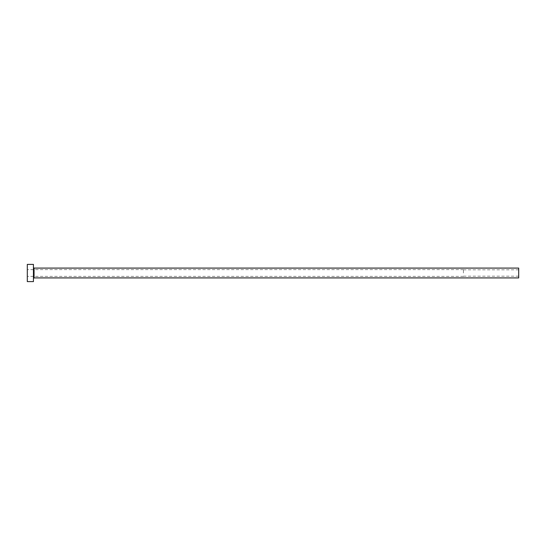 <?xml version="1.0" encoding="UTF-8"?>
<svg xmlns="http://www.w3.org/2000/svg" width="546" height="546" viewBox="0 0 546 546"><rect width="100%" height="100%" fill="white"/><g stroke="black" fill="none" stroke-linecap="round" stroke-linejoin="round"><path stroke-width="0.41" stroke-dasharray="2.73 2.05" d="M463.418 273L463.418 269.622L463.418 273M518.7 277.914L518.7 268.086M27.3 281.6L27.3 264.4M33.443 281.6L33.443 264.4M33.443 273L33.443 278.528L33.443 273M27.3 273L27.3 276.378L27.3 273M518.7 273L518.7 276.194L518.7 273M34.057 277.914L34.057 268.086M518.7 269.806L463.418 269.806M463.418 269.622L27.3 269.622M463.418 276.378L27.3 276.378M518.7 276.194L463.418 276.194"/><path stroke-width="0.82" d="M34.057 277.914L34.057 268.086L518.7 268.086L518.7 277.914L34.057 277.914L33.443 278.528M33.443 273L33.443 281.6L27.3 281.6L27.3 264.4L33.443 264.4L33.443 273M34.057 268.086L33.443 267.472"/></g></svg>
